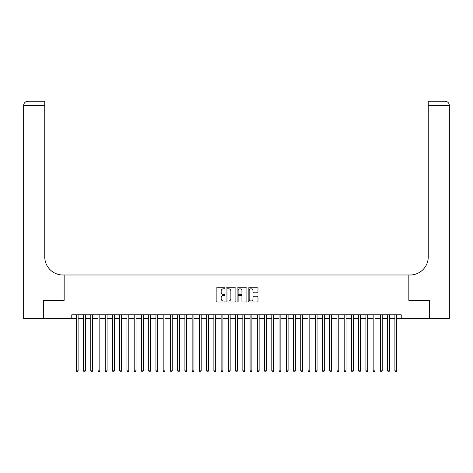 <?xml version="1.0" encoding="UTF-8"?>
<svg xmlns="http://www.w3.org/2000/svg" width="473" height="473" viewBox="0 0 473 473"><rect width="100%" height="100%" fill="white"/><g stroke="black" fill="none" stroke-linecap="round" stroke-linejoin="round"><path stroke-width="0.71" d="M224.917 288.288A0.497 0.497 0 0 0 224.415 287.791L216.865 287.791A0.71 0.71 0 0 0 216.155 288.5L216.155 301.295A0.71 0.71 0 0 0 216.865 302.005L224.415 302.005A0.497 0.497 0 0 0 224.917 301.508A0.497 0.497 0 0 0 224.415 301.011L223.439 301.011A2.276 2.276 0 0 1 221.163 298.735L221.163 297.671A2.276 2.276 0 0 1 223.439 295.394L224.415 295.394A0.497 0.497 0 0 0 224.917 294.898A0.497 0.497 0 0 0 224.415 294.401L223.439 294.401A2.276 2.276 0 0 1 221.163 292.125L221.163 291.061A2.276 2.276 0 0 1 223.439 288.784L224.415 288.784A0.497 0.497 0 0 0 224.917 288.288M257.271 292.805A0.71 0.71 0 0 0 257.98 292.089L257.98 288.5A0.71 0.71 0 0 0 257.271 287.791L248.887 287.791A0.71 0.71 0 0 0 248.171 288.5L248.171 301.295A0.71 0.71 0 0 0 248.887 302.005L257.271 302.005A0.71 0.71 0 0 0 257.98 301.295L257.98 296.961A0.71 0.71 0 0 0 257.271 296.252L253.682 296.252A0.71 0.71 0 0 0 252.972 296.961L252.972 299.107A1.904 1.904 0 0 1 251.068 301.011A1.904 1.904 0 0 1 249.17 299.107L249.17 290.688A1.904 1.904 0 0 1 251.068 288.784A1.904 1.904 0 0 1 252.972 290.688L252.972 292.089A0.71 0.71 0 0 0 253.682 292.805L257.271 292.805M71.766 318.43L43.345 318.43L43.345 300.331L64.162 300.331L64.162 274.984L408.838 274.984L408.838 300.331L429.655 300.331L429.655 318.43L401.234 318.43L401.234 314.811L71.766 314.811L71.766 318.43L76.295 318.43M235.879 288.5A0.71 0.71 0 0 0 235.17 287.791L226.78 287.791A0.71 0.71 0 0 0 226.07 288.5L226.07 301.295A0.71 0.71 0 0 0 226.78 302.005L235.17 302.005A0.71 0.71 0 0 0 235.879 301.295L235.879 288.5M237.83 287.791L246.22 287.791A0.71 0.71 0 0 1 246.93 288.5L246.93 301.295A0.71 0.71 0 0 1 246.22 302.005L242.631 302.005A0.71 0.71 0 0 1 241.922 301.295L241.922 296.11A0.71 0.71 0 0 0 241.206 295.394L238.83 295.394A0.71 0.71 0 0 0 238.114 296.11L238.114 301.508A0.497 0.497 0 0 1 237.617 302.005A0.497 0.497 0 0 1 237.121 301.508L237.121 288.5A0.71 0.71 0 0 1 237.83 287.791M78.104 318.43L83.532 318.43M85.341 318.43L90.775 318.43M92.584 318.43L98.017 318.43M99.827 318.43L105.254 318.43M107.069 318.43L112.497 318.43M114.306 318.43L119.74 318.43M121.549 318.43L126.977 318.43M128.792 318.43L134.22 318.43M136.029 318.43L141.462 318.43M143.272 318.43L148.705 318.43M150.515 318.43L155.942 318.43M157.751 318.43L163.185 318.43M164.994 318.43L170.428 318.43M172.237 318.43L177.665 318.43M179.48 318.43L184.908 318.43M186.717 318.43L192.15 318.43M193.96 318.43L199.387 318.43M201.202 318.43L206.63 318.43M208.439 318.43L213.873 318.43M215.682 318.43L221.116 318.43M222.925 318.43L228.353 318.43M230.162 318.43L235.595 318.43M237.405 318.43L242.838 318.43M244.647 318.43L250.075 318.43M251.884 318.43L257.318 318.43M259.127 318.43L264.561 318.43M266.37 318.43L271.798 318.43M273.613 318.43L279.04 318.43M280.85 318.43L286.283 318.43M288.092 318.43L293.52 318.43M295.335 318.43L300.763 318.43M302.572 318.43L308.006 318.43M309.815 318.43L315.249 318.43M317.058 318.43L322.485 318.43M324.295 318.43L329.728 318.43M331.538 318.43L336.971 318.43M338.78 318.43L344.208 318.43M346.023 318.43L351.451 318.43M353.26 318.43L358.694 318.43M360.503 318.43L365.931 318.43M367.746 318.43L373.173 318.43M374.983 318.43L380.416 318.43M382.225 318.43L387.659 318.43M389.468 318.43L394.896 318.43M396.705 318.43L401.234 318.43M227.56 288.784A0.497 0.497 0 0 0 227.064 289.287L227.064 300.515A0.497 0.497 0 0 0 227.56 301.011L228.595 301.011A2.276 2.276 0 0 0 230.865 298.735L230.865 291.061A2.276 2.276 0 0 0 228.595 288.784L227.56 288.784M241.922 290.724A1.904 1.904 0 0 0 240.018 288.82A1.904 1.904 0 0 0 238.114 290.724L238.114 293.692A0.71 0.71 0 0 0 238.83 294.401L241.206 294.401A0.71 0.71 0 0 0 241.922 293.692L241.922 290.724M78.104 314.811L78.104 370.856L76.295 370.856L76.295 314.811M78.104 370.856L77.56 371.796L76.833 371.796L76.295 370.856M43.126 300.331L64.092 300.331L64.092 274.984L62.862 274.984A18.104 18.104 0 0 1 44.758 256.886L44.758 105.544L27.996 105.544L27.996 318.43L43.126 318.43L43.126 300.331M27.996 318.43L23.65 318.43L23.65 105.544A4.346 4.346 0 0 1 27.996 101.204L44.758 101.204L44.758 105.544M44.758 101.204L27.996 101.204A4.346 4.346 0 0 0 23.65 105.544L27.996 105.544L27.996 101.204M62.862 274.984A18.104 18.104 0 0 1 44.758 256.886M445.004 318.43L445.004 105.544L449.35 105.544A4.346 4.346 0 0 0 445.004 101.204A4.346 4.346 0 0 1 449.35 105.544L449.35 318.43L429.874 318.43L429.874 300.331L408.909 300.331L408.909 274.984L410.138 274.984A18.104 18.104 0 0 0 428.242 256.886L428.242 101.204L445.004 101.204L428.242 101.204M410.138 274.984A18.104 18.104 0 0 0 428.242 256.886M85.341 314.811L85.341 370.856L83.532 370.856L83.532 314.811M85.341 370.856L84.803 371.796L84.076 371.796L83.532 370.856M92.584 314.811L92.584 370.856L90.775 370.856L90.775 314.811M92.584 370.856L92.04 371.796L91.319 371.796L90.775 370.856M99.827 314.811L99.827 370.856L98.017 370.856L98.017 314.811M99.827 370.856L99.283 371.796L98.561 371.796L98.017 370.856M107.069 314.811L107.069 370.856L105.254 370.856L105.254 314.811M107.069 370.856L106.526 371.796L105.798 371.796L105.254 370.856M114.306 314.811L114.306 370.856L112.497 370.856L112.497 314.811M114.306 370.856L113.762 371.796L113.041 371.796L112.497 370.856M121.549 314.811L121.549 370.856L119.74 370.856L119.74 314.811M121.549 370.856L121.005 371.796L120.284 371.796L119.74 370.856M128.792 314.811L128.792 370.856L126.977 370.856L126.977 314.811M128.792 370.856L128.248 371.796L127.521 371.796L126.977 370.856M136.029 314.811L136.029 370.856L134.22 370.856L134.22 314.811M136.029 370.856L135.485 371.796L134.764 371.796L134.22 370.856M143.272 314.811L143.272 370.856L141.462 370.856L141.462 314.811M143.272 370.856L142.728 371.796L142.006 371.796L141.462 370.856M150.515 314.811L150.515 370.856L148.705 370.856L148.705 314.811M150.515 370.856L149.971 371.796L149.243 371.796L148.705 370.856M157.751 314.811L157.751 370.856L155.942 370.856L155.942 314.811M157.751 370.856L157.213 371.796L156.486 371.796L155.942 370.856M164.994 314.811L164.994 370.856L163.185 370.856L163.185 314.811M164.994 370.856L164.45 371.796L163.729 371.796L163.185 370.856M172.237 314.811L172.237 370.856L170.428 370.856L170.428 314.811M172.237 370.856L171.693 371.796L170.966 371.796L170.428 370.856M179.48 314.811L179.48 370.856L177.665 370.856L177.665 314.811M179.48 370.856L178.936 371.796L178.209 371.796L177.665 370.856M186.717 314.811L186.717 370.856L184.908 370.856L184.908 314.811M186.717 370.856L186.173 371.796L185.451 371.796L184.908 370.856M193.96 314.811L193.96 370.856L192.15 370.856L192.15 314.811M193.96 370.856L193.416 371.796L192.694 371.796L192.15 370.856M201.202 314.811L201.202 370.856L199.387 370.856L199.387 314.811M201.202 370.856L200.658 371.796L199.931 371.796L199.387 370.856M208.439 314.811L208.439 370.856L206.63 370.856L206.63 314.811M208.439 370.856L207.895 371.796L207.174 371.796L206.63 370.856M215.682 314.811L215.682 370.856L213.873 370.856L213.873 314.811M215.682 370.856L215.138 371.796L214.417 371.796L213.873 370.856M222.925 314.811L222.925 370.856L221.116 370.856L221.116 314.811M222.925 370.856L222.381 371.796L221.654 371.796L221.116 370.856M230.162 314.811L230.162 370.856L228.353 370.856L228.353 314.811M230.162 370.856L229.624 371.796L228.897 371.796L228.353 370.856M237.405 314.811L237.405 370.856L235.595 370.856L235.595 314.811M237.405 370.856L236.861 371.796L236.139 371.796L235.595 370.856M244.647 314.811L244.647 370.856L242.838 370.856L242.838 314.811M244.647 370.856L244.103 371.796L243.376 371.796L242.838 370.856M251.884 314.811L251.884 370.856L250.075 370.856L250.075 314.811M251.884 370.856L251.346 371.796L250.619 371.796L250.075 370.856M259.127 314.811L259.127 370.856L257.318 370.856L257.318 314.811M259.127 370.856L258.583 371.796L257.862 371.796L257.318 370.856M266.37 314.811L266.37 370.856L264.561 370.856L264.561 314.811M266.37 370.856L265.826 371.796L265.105 371.796L264.561 370.856M273.613 314.811L273.613 370.856L271.798 370.856L271.798 314.811M273.613 370.856L273.069 371.796L272.342 371.796L271.798 370.856M280.85 314.811L280.85 370.856L279.04 370.856L279.04 314.811M280.85 370.856L280.306 371.796L279.584 371.796L279.04 370.856M288.092 314.811L288.092 370.856L286.283 370.856L286.283 314.811M288.092 370.856L287.549 371.796L286.827 371.796L286.283 370.856M295.335 314.811L295.335 370.856L293.52 370.856L293.52 314.811M295.335 370.856L294.791 371.796L294.064 371.796L293.52 370.856M302.572 314.811L302.572 370.856L300.763 370.856L300.763 314.811M302.572 370.856L302.034 371.796L301.307 371.796L300.763 370.856M309.815 314.811L309.815 370.856L308.006 370.856L308.006 314.811M309.815 370.856L309.271 371.796L308.55 371.796L308.006 370.856M317.058 314.811L317.058 370.856L315.249 370.856L315.249 314.811M317.058 370.856L316.514 371.796L315.787 371.796L315.249 370.856M324.295 314.811L324.295 370.856L322.485 370.856L322.485 314.811M324.295 370.856L323.757 371.796L323.029 371.796L322.485 370.856M331.538 314.811L331.538 370.856L329.728 370.856L329.728 314.811M331.538 370.856L330.994 371.796L330.272 371.796L329.728 370.856M338.78 314.811L338.78 370.856L336.971 370.856L336.971 314.811M338.78 370.856L338.236 371.796L337.515 371.796L336.971 370.856M346.023 314.811L346.023 370.856L344.208 370.856L344.208 314.811M346.023 370.856L345.479 371.796L344.752 371.796L344.208 370.856M353.26 314.811L353.26 370.856L351.451 370.856L351.451 314.811M353.26 370.856L352.716 371.796L351.995 371.796L351.451 370.856M360.503 314.811L360.503 370.856L358.694 370.856L358.694 314.811M360.503 370.856L359.959 371.796L359.238 371.796L358.694 370.856M367.746 314.811L367.746 370.856L365.931 370.856L365.931 314.811M367.746 370.856L367.202 371.796L366.474 371.796L365.931 370.856M374.983 314.811L374.983 370.856L373.173 370.856L373.173 314.811M374.983 370.856L374.439 371.796L373.717 371.796L373.173 370.856M382.225 314.811L382.225 370.856L380.416 370.856L380.416 314.811M382.225 370.856L381.681 371.796L380.96 371.796L380.416 370.856M389.468 314.811L389.468 370.856L387.659 370.856L387.659 314.811M389.468 370.856L388.924 371.796L388.197 371.796L387.659 370.856M396.705 314.811L396.705 370.856L394.896 370.856L394.896 314.811M396.705 370.856L396.167 371.796L395.44 371.796L394.896 370.856M445.004 101.204L445.004 105.544L428.242 105.544"/></g></svg>
